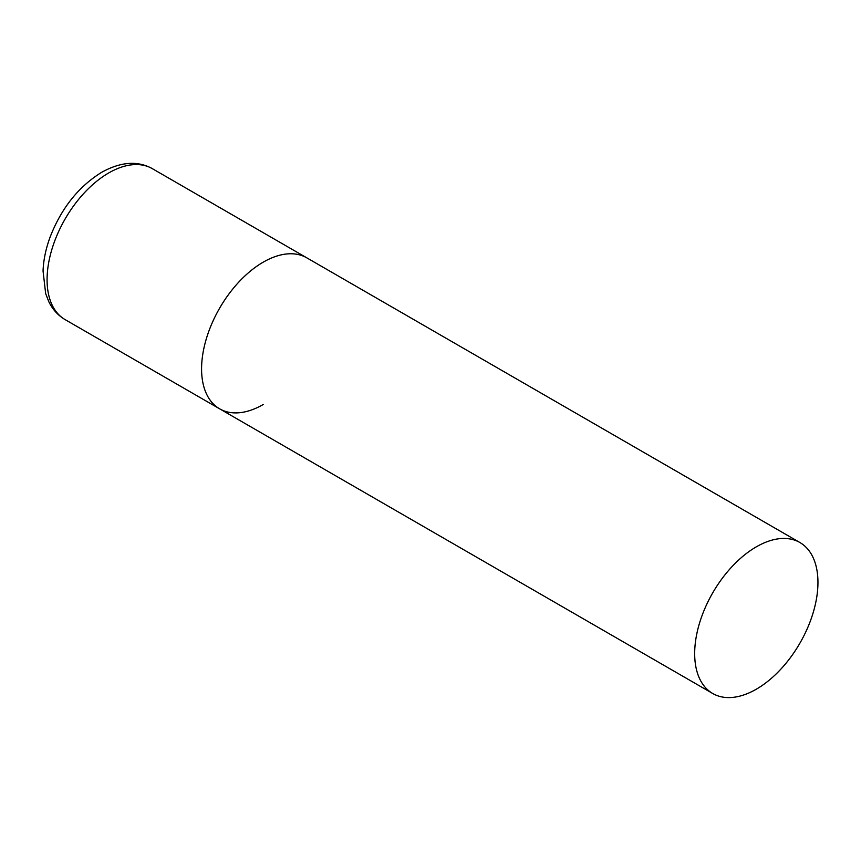 <?xml version="1.0" encoding="UTF-8"?>
<svg xmlns="http://www.w3.org/2000/svg" width="861" height="861" viewBox="0 0 861 861"><rect width="100%" height="100%" fill="white"/><g stroke="black" fill="none" stroke-linecap="round" stroke-linejoin="round"><path stroke-width="1.29" d="M263.218 404.509A87.165 50.325 -60 0 1 219.63 408.824A87.165 50.325 -60 0 1 206.274 338.976A87.165 50.325 -60 0 1 263.218 262.164A87.165 50.325 -60 0 1 306.807 257.848A87.165 50.325 120 0 0 239.627 281.192A87.165 50.325 120 0 0 201.582 368.917A87.165 50.325 120 0 0 219.63 408.824L65.135 319.625A87.165 50.325 -60 0 1 51.768 249.776A87.165 50.325 -60 0 1 108.712 172.953A87.165 50.325 -60 0 1 152.3 168.638C137.663 160.533 120.809 161.75 101.738 172.265C78.62 186.557 61.422 208.114 50.164 236.936C45.859 248.581 43.491 259.914 43.05 270.957L45.665 293.612L48.873 301.856C52.661 309.54 58.074 315.46 65.135 319.625M817.95 582.434A87.165 50.325 120 0 0 799.901 542.527A87.165 50.325 120 0 0 732.722 565.881A87.165 50.325 120 0 0 694.676 653.607A87.165 50.325 120 0 0 712.725 693.503A87.165 50.325 120 0 0 779.905 670.159A87.165 50.325 120 0 0 817.95 582.434M799.901 542.527L152.3 168.638M219.63 408.824L712.725 693.503"/></g></svg>
